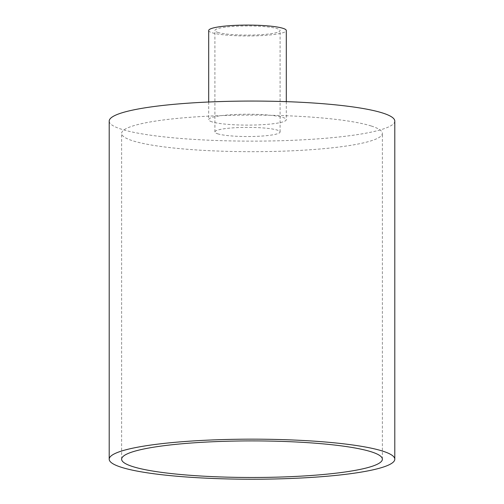<?xml version="1.0" encoding="UTF-8"?>
<svg xmlns="http://www.w3.org/2000/svg" width="504" height="504" viewBox="0 0 504 504"><rect width="100%" height="100%" fill="white"/><g stroke="black" fill="none" stroke-linecap="round" stroke-linejoin="round"><path stroke-width="0.38" stroke-dasharray="2.52 1.89" d="M208.694 30.53A38.802 5.443 180 0 0 211.982 32.722A38.802 5.443 180 0 0 255.484 35.853A38.802 5.443 180 0 0 286.303 30.53M211.982 121.855A38.802 5.443 0 0 1 208.694 119.662A38.802 5.443 0 0 1 239.513 114.332A38.802 5.443 0 0 1 283.015 117.47A38.802 5.443 0 0 1 286.303 119.662A38.802 5.443 0 0 1 255.484 124.992A38.802 5.443 0 0 1 211.982 121.855M217.665 32.369A32.596 4.574 180 0 0 254.205 35.003A32.596 4.574 180 0 0 280.092 30.53A32.596 4.574 180 0 0 277.332 28.684A32.596 4.574 180 0 0 240.792 26.05A32.596 4.574 180 0 0 214.906 30.53A32.596 4.574 180 0 0 217.665 32.369M217.665 133.799A32.596 4.574 180 0 0 254.205 136.433A32.596 4.574 180 0 0 280.092 131.96A32.596 4.574 180 0 0 277.332 130.114A32.596 4.574 180 0 0 240.792 127.48A32.596 4.574 180 0 0 214.906 131.96A32.596 4.574 180 0 0 217.665 133.799M371.341 126.025A130.379 18.295 0 0 1 382.379 133.39A130.379 18.295 0 0 1 278.825 151.294A130.379 18.295 0 0 1 132.659 140.761A130.379 18.295 0 0 1 121.622 133.39A130.379 18.295 0 0 1 225.175 115.492A130.379 18.295 0 0 1 371.341 126.025M394.796 121.099A142.796 20.034 0 0 1 281.383 140.704A142.796 20.034 0 0 1 121.294 129.169A142.796 20.034 0 0 1 109.204 121.099M208.694 102.01L208.694 119.662M280.092 131.96L280.092 30.53M382.379 459.194L382.379 133.39M121.622 459.194L121.622 133.39M214.906 131.96L214.906 30.53M286.303 101.65L286.303 119.662"/><path stroke-width="0.76" d="M286.303 101.65L286.303 30.53A38.802 5.443 180 0 0 283.015 28.337A38.802 5.443 180 0 0 239.513 25.2A38.802 5.443 180 0 0 208.694 30.53L208.694 102.01M371.341 451.83A130.379 18.295 0 0 1 382.379 459.194A130.379 18.295 0 0 1 278.825 477.093A130.379 18.295 0 0 1 132.659 466.559A130.379 18.295 0 0 1 121.622 459.194A130.379 18.295 0 0 1 225.175 441.296A130.379 18.295 0 0 1 371.341 451.83M121.294 467.265A142.796 20.034 0 0 1 109.204 459.194A142.796 20.034 0 0 1 222.617 439.589A142.796 20.034 0 0 1 382.706 451.124A142.796 20.034 0 0 1 394.796 459.194A142.796 20.034 0 0 1 281.383 478.8A142.796 20.034 0 0 1 121.294 467.265M109.204 459.194L109.204 121.099A142.796 20.034 0 0 1 222.617 101.493A142.796 20.034 0 0 1 382.706 113.028A142.796 20.034 0 0 1 394.796 121.099L394.796 459.194"/></g></svg>
